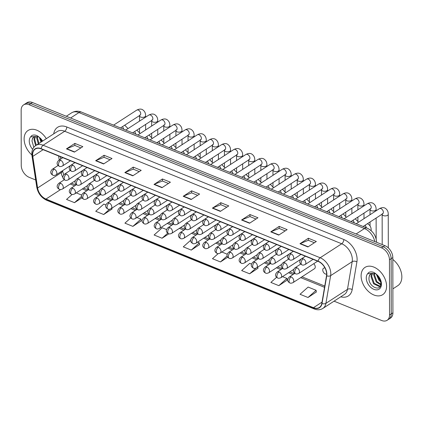 <?xml version="1.0" encoding="UTF-8"?>
<svg xmlns="http://www.w3.org/2000/svg" width="423" height="423" viewBox="0 0 423 423"><rect width="100%" height="100%" fill="white"/><g stroke="black" fill="none" stroke-linecap="round" stroke-linejoin="round"><path stroke-width="0.63" d="M294.847 273.364L289.29 276.965A3.389 2.274 -123 0 1 291.13 276.901A3.389 2.274 -123 0 1 293.789 280.883A3.389 2.274 -123 0 1 292.975 282.649L314.448 268.716A3.389 2.274 -123 0 0 315.257 266.955A3.389 2.274 -123 0 0 313.729 263.709M325.038 268.05A3.389 2.274 -123 0 0 323.563 268.235A3.389 2.274 -123 0 0 322.754 270.001A3.389 2.274 -123 0 0 326.651 274.152M251.225 240.946A3.389 2.274 -123 0 0 251.167 240.306M263.91 245.224A3.389 2.274 -123 0 0 263.809 244.901M24.116 138.982A16.259 10.919 -123 0 0 31.873 154.95A16.259 10.919 -123 0 1 24.116 138.982A16.259 10.919 -123 0 1 28.003 130.517A16.259 10.919 -123 0 0 24.116 138.982M361.11 275.854A16.259 10.919 -123 0 0 368.882 291.838A16.259 10.919 -123 0 0 382.699 294.667A16.259 10.919 -123 0 0 386.585 286.202A16.259 10.919 -123 0 0 378.812 270.223A16.259 10.919 -123 0 0 365.001 267.394A16.259 10.919 -123 0 0 361.11 275.854A16.259 10.919 -123 0 0 368.882 291.838A16.259 10.919 -123 0 0 382.699 294.667A16.259 10.919 -123 0 0 386.585 286.202A16.259 10.919 -123 0 0 378.812 270.223A16.259 10.919 -123 0 0 365.001 267.394A16.259 10.919 -123 0 0 361.11 275.854M32.645 154.728A10.839 7.281 57 0 1 35.236 149.086A10.839 7.281 57 0 1 41.121 148.875L318.144 261.393A10.839 7.281 57 0 1 326.524 275.706L321.803 303.407A10.839 7.281 57 0 1 319.339 307.489A10.839 7.281 57 0 1 313.459 307.695L45.975 199.053A10.839 7.281 57 0 1 37.599 187.971L32.777 156.394A10.839 7.281 57 0 1 32.645 154.728M32.434 154.644A11.109 7.461 -123 0 0 32.566 156.351L37.388 187.928A11.109 7.461 -123 0 0 45.975 199.286L313.459 307.928A11.109 7.461 -123 0 0 322.014 303.529L326.736 275.828A11.109 7.461 -123 0 0 318.144 261.16L41.116 148.642A11.109 7.461 -123 0 0 32.434 154.644M334.059 301.165L381.609 320.481A10.163 6.826 -123 0 0 387.124 320.285L390.492 318.101A10.163 6.826 -123 0 0 392.919 312.809L392.824 257.596L391.143 258.691A10.163 6.826 -123 0 0 383.164 246.741L30.779 103.614A10.163 6.826 -123 0 0 25.264 103.809A10.163 6.826 -123 0 1 30.779 103.614L383.164 246.741A10.163 6.826 -123 0 1 391.143 258.691L391.238 313.903L391.143 258.691L389.456 259.78A10.163 6.826 -123 0 0 381.483 247.83L29.097 104.708A10.163 6.826 -123 0 0 23.582 104.899A10.163 6.826 -123 0 0 21.15 110.192L21.245 165.404A10.163 6.826 -123 0 0 29.224 177.353L35.68 179.976M388.806 319.191A10.163 6.826 -123 0 0 391.238 313.903A10.163 6.826 -123 0 1 388.806 319.191M307.918 246.947L316.335 241.48L308.378 238.249L299.96 243.711L307.918 246.947M314.395 242.744L308.335 240.28L300.251 243.558A2.707 1.449 112.1 0 0 299.96 243.711M308.383 240.296L308.378 238.249M278.731 235.093L287.148 229.626L279.191 226.395L270.768 231.857L278.731 235.093M285.208 230.884L279.148 228.425L271.064 231.704A2.707 1.449 112.1 0 0 270.768 231.857M279.191 228.441L279.191 226.395M249.544 223.233L257.961 217.771L249.998 214.54L241.581 220.002L249.544 223.233M256.021 219.029L249.961 216.571L241.871 219.849A2.707 1.449 112.1 0 0 241.581 220.002M250.004 216.587L249.998 214.54M220.351 211.378L228.769 205.916L220.811 202.686L212.394 208.148L220.351 211.378M226.834 207.175L220.774 204.716L212.684 207.994A2.707 1.449 112.1 0 0 212.394 208.148M220.817 204.732L220.811 202.686M74.411 152.106L82.829 146.638L74.866 143.408L66.448 148.87L74.411 152.106M80.888 147.902L74.829 145.438L66.744 148.716A2.707 1.449 112.1 0 0 66.448 148.87M74.871 145.454L74.866 143.408M103.598 163.96L112.016 158.498L104.058 155.262L95.64 160.724L103.598 163.96M110.075 159.757L104.016 157.293L95.931 160.571A2.707 1.449 112.1 0 0 95.64 160.724M104.058 157.308L104.058 155.262M132.785 175.815L141.208 170.353L133.245 167.117L124.827 172.579L132.785 175.815M139.267 171.611L133.208 169.147L125.118 172.425A2.707 1.449 112.1 0 0 124.827 172.579M133.25 169.168L133.245 167.117M161.977 187.669L170.395 182.207L162.432 178.971L154.014 184.439L161.977 187.669M168.454 183.466L162.395 181.002L154.305 184.28A2.707 1.449 112.1 0 0 154.014 184.439M162.437 181.023L162.432 178.971M191.164 199.524L199.582 194.062L191.624 190.826L183.201 196.293L191.164 199.524M197.641 195.32L191.582 192.862L183.497 196.135A2.707 1.449 112.1 0 0 183.201 196.293M191.624 192.877L191.624 190.826M46.308 138.67A16.259 10.919 -123 0 0 28.003 130.517A16.259 10.919 -123 0 1 46.308 138.67M387.124 320.285A10.163 6.826 -123 0 0 389.551 314.992L389.456 259.78M251.495 264.058L249.75 263.349L241.67 270.567L249.628 273.797L257.951 268.293M276.616 277.282L270.857 282.421L278.82 285.652L287.138 280.153M308.007 297.506L316.087 290.294L308.124 287.064L300.044 294.276L308.007 297.506L316.33 292.007M166.567 229.567L162.183 227.786L154.104 234.998L162.062 238.234L168.904 233.792M130.797 217.893L124.917 223.143L132.875 226.379L141.197 220.875M105.909 204.928L103.804 204.076L95.725 211.289L103.688 214.519L112.01 209.02M72.132 194.443L66.538 199.434L74.496 202.665L81.999 197.8M218.178 253.626L212.478 258.707L220.441 261.943L227.759 257.195M190.694 240.243L183.291 246.852L191.254 250.088L199.577 244.584M191.254 250.088L199.333 242.876L197.573 242.157M199.333 242.876L199.587 244.679M162.062 238.234L167.714 233.189M132.875 226.379L140.954 219.162L136.915 217.522M140.954 219.162L141.208 220.97M111.889 208.158L112.021 209.115M103.688 214.519L109.589 209.253M81.644 195.072L76.251 192.883M74.496 202.665L81.523 196.394M227.23 254.202L221.837 252.013M220.441 261.943L227.172 255.931M257.781 267.087L257.967 268.388M249.628 273.797L255.889 268.208M278.82 285.652L286.9 278.44L282.495 276.653M286.9 278.44L287.154 280.243M316.087 290.294L316.341 292.097M392.824 257.596A10.163 6.826 -123 0 0 384.851 245.647L32.465 102.519A10.163 6.826 -123 0 0 26.945 102.715L23.582 104.899M42.353 141.234L39.212 137.221L37.414 135.846C35.252 134.826 33.348 134.752 31.699 135.614L30.62 136.872L34.898 136.55L33.951 136.915A7.656 5.145 -123 0 0 32.391 139.04L31.989 140.975L33.829 147.283M34.898 136.55L38.324 136.967M40.973 142.128L39.371 137.464M41.644 141.694L40.227 138.236M38.303 143.868L36.669 137.946L36.886 136.566M38.969 143.434L37.34 137.512L37.436 136.682M35.627 145.602L33.999 139.68L35.056 136.529M36.293 145.168L34.665 139.246L35.463 136.481M32.391 139.04L34.046 136.856M392.877 288.867L397.8 285.673A16.936 11.373 -123 0 0 401.85 276.859A16.936 11.373 -123 0 0 392.83 259.447M371.891 273.422L370.945 273.787A7.656 5.145 -123 0 0 369.39 275.912L368.983 277.853C368.232 286.926 381.086 292.325 380.816 283.685C380.737 280.132 379.198 276.938 376.206 274.093L374.413 272.719C372.251 271.703 370.342 271.624 368.697 272.486L367.613 273.744L371.891 273.427L375.317 273.845M380.689 281.935L378.902 280.28L376.364 274.342M380.42 280.735L379.568 279.846L377.221 275.114M380.695 284.779L376.227 282.019L373.668 274.823L373.884 273.438M380.779 284.235L376.898 281.586L374.334 274.39L374.429 273.554M380.319 285.948L379.108 286.477L373.557 283.754L370.992 276.557L372.05 273.401M380.356 285.874L379.775 286.043L374.223 283.32L371.658 276.124L372.457 273.358M369.39 275.912L371.04 273.729M53.71 133.864A16.936 11.373 57 0 1 66.786 126.985L343.814 239.503A3.389 1.808 -67.9 0 1 341.715 243.775L64.687 131.257A13.547 9.1 -123 0 0 57.332 131.516L35.781 145.501A13.547 9.1 57 0 1 43.135 145.242A3.389 1.808 112.1 0 0 41.116 148.642M343.814 239.503A16.936 11.373 57 0 1 357.107 259.421A16.936 11.373 57 0 1 356.912 261.863L352.19 289.565A16.936 11.373 57 0 1 340.769 296.814M352.348 259.706A13.547 9.1 -123 0 0 341.715 243.775L320.163 257.76A13.547 9.1 57 0 1 330.638 275.648L325.916 303.349A13.547 9.1 57 0 1 322.834 308.446L344.385 294.461A13.547 9.1 -123 0 0 347.468 289.364L352.19 261.663A13.547 9.1 -123 0 0 352.348 259.706M35.781 145.501C33.179 147.299 31.852 150.012 31.81 153.639L31.968 155.706A3.389 1.401 -8.7 0 0 32.566 156.351M31.968 155.706L36.796 187.283C38.044 193.401 41.354 197.737 46.72 200.301A3.389 1.808 -67.9 0 1 45.975 199.286M313.459 307.928A3.389 1.808 112.1 0 0 314.199 308.938C317.387 310.186 320.269 310.022 322.834 308.446M322.014 303.529A3.389 2.025 9.7 0 0 325.916 303.349L347.468 289.364A3.389 2.025 -170.3 0 1 352.19 289.565M36.796 187.283A3.389 1.401 -8.7 0 0 37.388 187.928M326.736 275.828A3.389 2.025 9.7 0 0 330.638 275.648L352.19 261.663A3.389 2.025 -170.3 0 1 356.912 261.863M318.144 261.16A3.389 1.808 -67.9 0 1 320.163 257.76L43.135 145.242L64.687 131.257A3.389 1.808 -67.9 0 0 66.786 126.985M381.483 247.83L384.851 245.647M29.097 104.708L32.465 102.519M389.551 314.992L392.919 312.809M313.459 307.695L322.019 302.138M32.777 156.394L43.114 149.689M37.599 187.971L61.171 172.679A10.839 7.281 -123 0 0 63.048 177.813M58.623 155.987L59.236 160.01M61.023 171.69L61.171 172.679A6.096 2.517 171.3 0 0 62.498 170.755L63.736 174.836M45.975 199.053L60.589 189.573M70.192 184.016L74.67 185.834M82.321 188.944L86.8 190.762M94.456 193.871L98.934 195.69M106.585 198.799L111.064 200.618M118.72 203.727L123.199 205.546M130.85 208.655L135.328 210.474M142.979 213.583L147.458 215.402M155.114 218.511L159.593 220.33M167.244 223.439L171.722 225.258M179.378 228.367L183.857 230.186M191.508 233.295L195.986 235.114M203.643 238.218L208.121 240.037M215.772 243.146L220.251 244.965M227.907 248.074L232.38 249.893M240.037 253.002L244.515 254.82M252.166 257.93L256.645 259.748M264.301 262.857L268.779 264.676M276.43 267.785L280.909 269.604M288.565 272.713L293.044 274.532M300.695 277.641L324.547 287.328M71.413 183.222A6.096 3.252 -67.9 0 1 71.852 183.339L75.95 185.004M191.423 199.355L183.497 196.135M162.236 187.5L154.305 184.28M133.044 175.645L125.118 172.425M103.857 163.791L95.931 160.571M74.67 151.936L66.744 148.716M220.61 211.209L212.684 207.994M249.803 223.069L241.871 219.849M278.99 234.924L271.064 231.704M308.177 246.778L300.251 243.558M374.794 241.559A13.547 9.1 -123 0 0 364.473 228.542L78.953 112.571A13.547 9.1 -123 0 0 71.603 112.83C74.845 110.958 78.149 110.715 81.512 112.111L367.032 228.076A6.773 3.617 -67.9 0 0 364.473 228.542L356.103 233.972M70.583 118.006L78.953 112.571A6.773 3.617 -67.9 0 1 81.512 112.111M60.584 160.264A3.389 2.274 -123 0 0 58.744 160.328C56.381 162.739 56.571 164.732 59.315 166.308A3.389 1.808 -67.9 0 1 58.485 164.536A3.389 1.808 112.1 0 1 60.584 160.264A3.389 2.274 -123 0 1 63.244 164.246A3.389 2.274 -123 0 1 62.435 166.012C60.938 166.636 59.902 166.736 59.315 166.308M145.607 117.166L145.607 115.796A3.046 1.565 179.9 0 1 143.883 117.208A3.046 1.565 179.9 0 1 140.663 117.028A3.046 1.565 179.9 0 1 140.515 116.965A3.046 1.565 179.9 0 1 139.511 115.807L139.521 121.121M139.675 115.045L139.997 115.278A3.046 2.046 -123 0 0 140.727 113.692A3.046 2.046 -123 0 0 138.485 110.17A3.046 2.046 -123 0 0 136.677 110.165C138.929 108.975 140.833 108.78 142.382 109.583C144.592 110.948 145.665 113.015 145.607 115.796M54.202 169.174A3.389 2.274 -123 0 0 52.362 169.237C49.999 171.643 50.189 173.636 52.933 175.217A3.389 1.808 -67.9 0 1 52.103 173.441A3.389 1.808 112.1 0 1 54.202 169.174A3.389 2.274 -123 0 1 56.862 173.155A3.389 2.274 -123 0 1 56.048 174.916C54.556 175.545 53.515 175.64 52.933 175.217M123.632 129.216A3.046 2.046 -123 0 0 122.379 126.71M60.626 183.281A3.389 2.274 -123 0 0 58.786 183.344C56.423 185.755 56.613 187.743 59.352 189.324A3.389 1.808 -67.9 0 1 58.522 187.553A3.389 1.808 112.1 0 1 60.626 183.281A3.389 2.274 -123 0 1 63.281 187.262A3.389 2.274 -123 0 1 62.472 189.028C60.981 189.652 59.939 189.753 59.352 189.324M72.714 165.192A3.389 2.274 -123 0 0 70.879 165.256C68.515 167.667 68.706 169.66 71.445 171.236A3.389 1.808 -67.9 0 1 70.615 169.464A3.389 1.808 112.1 0 1 72.714 165.192A3.389 2.274 -123 0 1 75.373 169.174A3.389 2.274 -123 0 1 74.564 170.94C73.073 171.564 72.032 171.664 71.445 171.236M157.742 122.094L157.737 120.724A3.046 1.565 179.9 0 1 156.018 122.136A3.046 1.565 179.9 0 1 152.798 121.956A3.046 1.565 179.9 0 1 152.65 121.893A3.046 1.565 179.9 0 1 151.64 120.735L151.651 126.049M151.809 119.973L152.132 120.206A3.046 2.046 -123 0 0 152.856 118.614A3.046 2.046 -123 0 0 150.614 115.098A3.046 2.046 -123 0 0 148.811 115.088C151.064 113.903 152.962 113.708 154.517 114.511C156.721 115.876 157.8 117.943 157.737 120.724M84.849 170.12A3.389 2.274 -123 0 0 83.008 170.183C80.645 172.595 80.835 174.588 83.58 176.164A3.389 1.808 -67.9 0 1 82.749 174.392A3.389 1.808 112.1 0 1 84.849 170.12A3.389 2.274 -123 0 1 87.508 174.102A3.389 2.274 -123 0 1 86.694 175.868C85.203 176.491 84.161 176.592 83.58 176.164M169.872 127.022L169.872 125.647A3.046 1.565 179.9 0 1 168.148 127.064A3.046 1.565 179.9 0 1 164.928 126.884A3.046 1.565 179.9 0 1 164.78 126.821A3.046 1.565 179.9 0 1 163.775 125.663L163.78 130.977M163.939 124.901L164.261 125.134A3.046 2.046 -123 0 0 164.991 123.542A3.046 2.046 -123 0 0 162.749 120.026A3.046 2.046 -123 0 0 160.941 120.016C163.193 118.831 165.097 118.636 166.646 119.439C168.856 120.804 169.93 122.871 169.872 125.647M96.978 175.048A3.389 2.274 -123 0 0 95.143 175.111C92.78 177.523 92.97 179.516 95.709 181.092A3.389 1.808 -67.9 0 1 94.879 179.32A3.389 1.808 112.1 0 1 96.978 175.048A3.389 2.274 -123 0 1 99.638 179.029A3.389 2.274 -123 0 1 98.829 180.795C97.332 181.419 96.296 181.52 95.709 181.092M182.006 131.95L182.001 130.575A3.046 1.565 179.9 0 1 180.283 131.992A3.046 1.565 179.9 0 1 177.057 131.812A3.046 1.565 179.9 0 1 176.914 131.749A3.046 1.565 179.9 0 1 175.905 130.585L175.915 135.899M176.068 129.829L176.391 130.057A3.046 2.046 -123 0 0 177.121 128.47A3.046 2.046 -123 0 0 174.879 124.954A3.046 2.046 -123 0 0 173.076 124.944C175.323 123.759 177.226 123.564 178.776 124.367C180.986 125.731 182.059 127.799 182.001 130.575M109.113 179.976A3.389 2.274 -123 0 0 107.273 180.039C104.909 182.445 105.1 184.439 107.844 186.02A3.389 1.808 -67.9 0 1 107.014 184.248A3.389 1.808 112.1 0 1 109.113 179.976A3.389 2.274 -123 0 1 111.767 183.957A3.389 2.274 -123 0 1 110.958 185.723C109.467 186.347 108.425 186.448 107.844 186.02M194.136 136.878L194.136 135.503A3.046 1.565 179.9 0 1 192.412 136.92A3.046 1.565 179.9 0 1 189.192 136.74A3.046 1.565 179.9 0 1 189.044 136.677A3.046 1.565 179.9 0 1 188.039 135.513L188.045 140.827M188.203 134.757L188.526 134.985A3.046 2.046 -123 0 0 189.255 133.398A3.046 2.046 -123 0 0 187.014 129.882A3.046 2.046 -123 0 0 185.205 129.872C187.458 128.687 189.356 128.492 190.91 129.295C193.121 130.654 194.194 132.727 194.136 135.503M66.332 174.096A3.389 2.274 -123 0 0 64.497 174.165C62.133 176.571 62.324 178.564 65.063 180.14A3.389 1.808 -67.9 0 1 64.233 178.369A3.389 1.808 112.1 0 1 66.332 174.096A3.389 2.274 -123 0 1 68.991 178.083A3.389 2.274 -123 0 1 68.182 179.844C66.686 180.473 65.65 180.568 65.063 180.14M135.767 134.144A3.046 2.046 -123 0 0 134.509 131.638M78.467 179.024A3.389 2.274 -123 0 0 76.626 179.093C74.263 181.499 74.453 183.492 77.198 185.068A3.389 1.808 -67.9 0 1 76.367 183.296A3.389 1.808 112.1 0 1 78.467 179.024A3.389 2.274 -123 0 1 81.121 183.011A3.389 2.274 -123 0 1 80.312 184.772C78.821 185.401 77.779 185.496 77.198 185.068M147.897 139.072A3.046 2.046 -123 0 0 146.644 136.566M90.596 183.952A3.389 2.274 -123 0 0 88.756 184.021C86.398 186.427 86.588 188.42 89.327 189.996A3.389 1.808 -67.9 0 1 88.497 188.224A3.389 1.808 112.1 0 1 90.596 183.952A3.389 2.274 -123 0 1 93.256 187.939A3.389 2.274 -123 0 1 92.447 189.7C90.95 190.324 89.914 190.424 89.327 189.996M160.031 144A3.046 2.046 -123 0 0 158.773 141.494M72.756 188.209A3.389 2.274 -123 0 0 70.916 188.272C68.558 190.678 68.743 192.671 71.487 194.252A3.389 1.808 -67.9 0 1 70.657 192.476A3.389 1.808 112.1 0 1 72.756 188.209A3.389 2.274 -123 0 1 75.416 192.19A3.389 2.274 -123 0 1 74.607 193.956C73.11 194.58 72.074 194.68 71.487 194.252M84.886 193.137A3.389 2.274 -123 0 0 83.051 193.2C80.687 195.606 80.878 197.599 83.617 199.18A3.389 1.808 -67.9 0 1 82.786 197.404A3.389 1.808 112.1 0 1 84.886 193.137A3.389 2.274 -123 0 1 87.545 197.118A3.389 2.274 -123 0 1 86.736 198.879C85.245 199.508 84.203 199.603 83.617 199.18M97.02 198.059A3.389 2.274 -123 0 0 95.18 198.128C92.817 200.534 93.007 202.527 95.751 204.103A3.389 1.808 -67.9 0 1 94.921 202.331A3.389 1.808 112.1 0 1 97.02 198.059A3.389 2.274 -123 0 1 99.68 202.046A3.389 2.274 -123 0 1 98.866 203.807C97.375 204.436 96.333 204.531 95.751 204.103M109.15 202.987A3.389 2.274 -123 0 0 107.315 203.056C104.952 205.462 105.142 207.455 107.881 209.031A3.389 1.808 -67.9 0 1 107.051 207.259A3.389 1.808 112.1 0 1 109.15 202.987A3.389 2.274 -123 0 1 111.809 206.974A3.389 2.274 -123 0 1 111 208.735C109.509 209.364 108.468 209.459 107.881 209.031M30.62 136.872A9.687 6.509 -123 0 0 29.261 141.071A9.687 6.509 -123 0 0 32.629 149.33M42.601 141.076A9.687 6.509 -123 0 0 39.212 137.221M367.613 273.744A9.687 6.509 -123 0 0 366.26 277.948A9.687 6.509 -123 0 0 373.863 289.343A9.687 6.509 -123 0 0 381.44 284.113A9.687 6.509 -123 0 0 376.206 274.093M102.731 188.88A3.389 2.274 -123 0 0 100.891 188.944C98.527 191.355 98.718 193.348 101.457 194.924A3.389 1.808 -67.9 0 1 100.626 193.152A3.389 1.808 112.1 0 1 102.731 188.88A3.389 2.274 -123 0 1 105.385 192.867A3.389 2.274 -123 0 1 104.576 194.628C103.085 195.252 102.043 195.352 101.457 194.924M172.161 148.928A3.046 2.046 -123 0 0 170.908 146.421M121.242 184.904A3.389 2.274 -123 0 0 119.402 184.967C117.044 187.373 117.234 189.367 119.973 190.947A3.389 1.808 -67.9 0 1 119.143 189.171A3.389 1.808 112.1 0 1 121.242 184.904A3.389 2.274 -123 0 1 123.902 188.885A3.389 2.274 -123 0 1 123.093 190.651C121.597 191.275 120.56 191.37 119.973 190.947M206.265 141.805L206.265 140.431A3.046 1.565 179.9 0 1 204.547 141.842A3.046 1.565 179.9 0 1 201.322 141.668A3.046 1.565 179.9 0 1 201.179 141.605A3.046 1.565 179.9 0 1 200.169 140.441L200.179 145.755M200.333 139.685L200.655 139.913A3.046 2.046 -123 0 0 201.385 138.326A3.046 2.046 -123 0 0 199.143 134.81A3.046 2.046 -123 0 0 197.34 134.8C199.587 133.61 201.491 133.419 203.04 134.223C205.25 135.582 206.324 137.655 206.265 140.431M133.377 189.832A3.389 2.274 -123 0 0 131.537 189.895C129.174 192.301 129.364 194.294 132.103 195.875A3.389 1.808 -67.9 0 1 131.273 194.099A3.389 1.808 112.1 0 1 133.377 189.832A3.389 2.274 -123 0 1 136.032 193.813A3.389 2.274 -123 0 1 135.223 195.574C133.731 196.203 132.69 196.298 132.103 195.875M218.4 146.733L218.395 145.359A3.046 1.565 179.9 0 1 216.676 146.77A3.046 1.565 179.9 0 1 213.456 146.596A3.046 1.565 179.9 0 1 213.308 146.532A3.046 1.565 179.9 0 1 212.298 145.369L212.309 150.683M212.468 144.608L212.79 144.84A3.046 2.046 -123 0 0 213.52 143.254A3.046 2.046 -123 0 0 211.273 139.733A3.046 2.046 -123 0 0 209.47 139.727C211.722 138.538 213.62 138.347 215.175 139.146C217.385 140.51 218.458 142.583 218.395 145.359M145.507 194.754A3.389 2.274 -123 0 0 143.667 194.823C141.308 197.229 141.494 199.222 144.238 200.798A3.389 1.808 -67.9 0 1 143.408 199.027A3.389 1.808 112.1 0 1 145.507 194.754A3.389 2.274 -123 0 1 148.166 198.741A3.389 2.274 -123 0 1 147.357 200.502C145.861 201.131 144.825 201.226 144.238 200.798M230.53 151.661L230.53 150.287A3.046 1.565 179.9 0 1 228.806 151.698A3.046 1.565 179.9 0 1 225.586 151.524A3.046 1.565 179.9 0 1 225.438 151.46A3.046 1.565 179.9 0 1 224.433 150.297L224.444 155.611M224.597 149.536L224.92 149.768A3.046 2.046 -123 0 0 225.649 148.182A3.046 2.046 -123 0 0 223.407 144.661A3.046 2.046 -123 0 0 221.604 144.655C223.852 143.466 225.755 143.275 227.304 144.074C229.515 145.438 230.588 147.511 230.53 150.287M157.636 199.682A3.389 2.274 -123 0 0 155.801 199.751C153.438 202.157 153.628 204.15 156.367 205.726A3.389 1.808 -67.9 0 1 155.537 203.955A3.389 1.808 112.1 0 1 157.636 199.682A3.389 2.274 -123 0 1 160.296 203.669A3.389 2.274 -123 0 1 159.487 205.43C157.996 206.059 156.954 206.154 156.367 205.726M242.665 156.589L242.659 155.215A3.046 1.565 179.9 0 1 240.941 156.626A3.046 1.565 179.9 0 1 237.721 156.447A3.046 1.565 179.9 0 1 237.573 156.383A3.046 1.565 179.9 0 1 236.563 155.225L236.573 160.539M236.732 154.464L237.054 154.696A3.046 2.046 -123 0 0 237.779 153.11A3.046 2.046 -123 0 0 235.537 149.589A3.046 2.046 -123 0 0 233.734 149.583C235.986 148.394 237.885 148.203 239.439 149.002C241.644 150.366 242.723 152.439 242.659 155.215M114.86 193.808A3.389 2.274 -123 0 0 113.02 193.871C110.662 196.283 110.847 198.276 113.591 199.852A3.389 1.808 -67.9 0 1 112.761 198.08A3.389 1.808 112.1 0 1 114.86 193.808A3.389 2.274 -123 0 1 117.52 197.79A3.389 2.274 -123 0 1 116.711 199.556C115.215 200.179 114.178 200.28 113.591 199.852M184.296 153.856A3.046 2.046 -123 0 0 183.037 151.344M126.99 198.736A3.389 2.274 -123 0 0 125.155 198.799C122.792 201.211 122.982 203.204 125.721 204.78A3.389 1.808 -67.9 0 1 124.891 203.008A3.389 1.808 112.1 0 1 126.99 198.736A3.389 2.274 -123 0 1 129.65 202.717A3.389 2.274 -123 0 1 128.841 204.483C127.349 205.107 126.308 205.208 125.721 204.78M196.425 158.784A3.046 2.046 -123 0 0 195.172 156.272M139.125 203.664A3.389 2.274 -123 0 0 137.285 203.727C134.921 206.138 135.111 208.132 137.856 209.708A3.389 1.808 -67.9 0 1 137.026 207.936A3.389 1.808 112.1 0 1 139.125 203.664A3.389 2.274 -123 0 1 141.784 207.645A3.389 2.274 -123 0 1 140.97 209.411C139.479 210.035 138.437 210.136 137.856 209.708M208.555 163.706A3.046 2.046 -123 0 0 207.302 161.2M151.254 208.592A3.389 2.274 -123 0 0 149.419 208.655C147.056 211.066 147.246 213.06 149.985 214.635A3.389 1.808 -67.9 0 1 149.155 212.864A3.389 1.808 112.1 0 1 151.254 208.592A3.389 2.274 -123 0 1 153.914 212.573A3.389 2.274 -123 0 1 153.105 214.339C151.608 214.963 150.572 215.064 149.985 214.635M220.69 168.634A3.046 2.046 -123 0 0 219.431 166.128M121.285 207.915A3.389 2.274 -123 0 0 119.445 207.984C117.081 210.39 117.271 212.383 120.016 213.959A3.389 1.808 -67.9 0 1 119.186 212.187A3.389 1.808 112.1 0 1 121.285 207.915A3.389 2.274 -123 0 1 123.944 211.902A3.389 2.274 -123 0 1 123.13 213.663C121.639 214.287 120.597 214.387 120.016 213.959M133.414 212.843A3.389 2.274 -123 0 0 131.574 212.906C129.216 215.318 129.406 217.311 132.145 218.887A3.389 1.808 -67.9 0 1 131.315 217.115A3.389 1.808 112.1 0 1 133.414 212.843A3.389 2.274 -123 0 1 136.074 216.83A3.389 2.274 -123 0 1 135.265 218.591C133.768 219.214 132.732 219.315 132.145 218.887M145.549 217.771A3.389 2.274 -123 0 0 143.709 217.834C141.345 220.246 141.536 222.239 144.28 223.815A3.389 1.808 -67.9 0 1 143.445 222.043A3.389 1.808 112.1 0 1 145.549 217.771A3.389 2.274 -123 0 1 148.203 221.752A3.389 2.274 -123 0 1 147.394 223.518C145.903 224.142 144.862 224.243 144.28 223.815M169.771 204.61A3.389 2.274 -123 0 0 167.931 204.674C165.567 207.085 165.758 209.078 168.502 210.654A3.389 1.808 -67.9 0 1 167.672 208.883A3.389 1.808 112.1 0 1 169.771 204.61A3.389 2.274 -123 0 1 172.431 208.597A3.389 2.274 -123 0 1 171.622 210.358C170.125 210.982 169.089 211.082 168.502 210.654M254.794 161.517L254.794 160.143A3.046 1.565 179.9 0 1 253.07 161.554A3.046 1.565 179.9 0 1 249.85 161.375A3.046 1.565 179.9 0 1 249.702 161.311A3.046 1.565 179.9 0 1 248.698 160.153L248.708 165.467M248.861 159.392L249.184 159.624A3.046 2.046 -123 0 0 249.914 158.038A3.046 2.046 -123 0 0 247.672 154.517A3.046 2.046 -123 0 0 245.863 154.511C248.116 153.322 250.019 153.131 251.569 153.93C253.779 155.294 254.852 157.367 254.794 160.143M181.901 209.538A3.389 2.274 -123 0 0 180.066 209.602C177.702 212.013 177.893 214.006 180.632 215.582A3.389 1.808 -67.9 0 1 179.801 213.811A3.389 1.808 112.1 0 1 181.901 209.538A3.389 2.274 -123 0 1 184.56 213.525A3.389 2.274 -123 0 1 183.751 215.286C182.26 215.91 181.218 216.01 180.632 215.582M266.929 166.445L266.924 165.07A3.046 1.565 179.9 0 1 265.205 166.482A3.046 1.565 179.9 0 1 261.98 166.302A3.046 1.565 179.9 0 1 261.837 166.239A3.046 1.565 179.9 0 1 260.827 165.081L260.838 170.395M260.991 164.32L261.314 164.552A3.046 2.046 -123 0 0 262.043 162.966A3.046 2.046 -123 0 0 259.801 159.445A3.046 2.046 -123 0 0 257.998 159.439C260.251 158.25 262.149 158.059 263.698 158.858C265.908 160.222 266.987 162.295 266.924 165.07M194.035 214.466A3.389 2.274 -123 0 0 192.195 214.53C189.832 216.941 190.022 218.934 192.766 220.51A3.389 1.808 -67.9 0 1 191.936 218.739A3.389 1.808 112.1 0 1 194.035 214.466A3.389 2.274 -123 0 1 196.695 218.448A3.389 2.274 -123 0 1 195.881 220.214C194.39 220.838 193.348 220.938 192.766 220.51M279.058 171.368L279.058 169.998A3.046 1.565 179.9 0 1 277.335 171.41A3.046 1.565 179.9 0 1 274.115 171.23A3.046 1.565 179.9 0 1 273.967 171.167A3.046 1.565 179.9 0 1 272.962 170.009L272.967 175.323M273.126 169.248L273.448 169.48A3.046 2.046 -123 0 0 274.178 167.894A3.046 2.046 -123 0 0 271.936 164.373A3.046 2.046 -123 0 0 270.128 164.367C272.38 163.178 274.278 162.982 275.833 163.786C278.043 165.15 279.117 167.217 279.058 169.998M206.165 219.394A3.389 2.274 -123 0 0 204.325 219.458C201.967 221.869 202.157 223.862 204.896 225.438A3.389 1.808 -67.9 0 1 204.066 223.667A3.389 1.808 112.1 0 1 206.165 219.394A3.389 2.274 -123 0 1 208.825 223.376A3.389 2.274 -123 0 1 208.016 225.142C206.519 225.766 205.483 225.866 204.896 225.438M291.193 176.296L291.188 174.926A3.046 1.565 179.9 0 1 289.469 176.338A3.046 1.565 179.9 0 1 286.244 176.158A3.046 1.565 179.9 0 1 286.101 176.095A3.046 1.565 179.9 0 1 285.091 174.937L285.102 180.251M285.255 174.176L285.578 174.408A3.046 2.046 -123 0 0 286.308 172.817A3.046 2.046 -123 0 0 284.066 169.3A3.046 2.046 -123 0 0 282.263 169.29C284.51 168.105 286.413 167.91 287.963 168.714C290.173 170.078 291.246 172.145 291.188 174.926M218.3 224.322A3.389 2.274 -123 0 0 216.46 224.386C214.096 226.797 214.287 228.79 217.031 230.366A3.389 1.808 -67.9 0 1 216.201 228.594A3.389 1.808 112.1 0 1 218.3 224.322A3.389 2.274 -123 0 1 220.954 228.304A3.389 2.274 -123 0 1 220.145 230.07C218.654 230.694 217.612 230.794 217.031 230.366M303.323 181.224L303.317 179.854A3.046 1.565 179.9 0 1 301.599 181.266A3.046 1.565 179.9 0 1 298.379 181.086A3.046 1.565 179.9 0 1 298.231 181.023A3.046 1.565 179.9 0 1 297.226 179.865L297.232 185.179M297.39 179.103L297.713 179.336A3.046 2.046 -123 0 0 298.442 177.745A3.046 2.046 -123 0 0 296.195 174.228A3.046 2.046 -123 0 0 294.392 174.218C296.645 173.033 298.543 172.838 300.097 173.642C302.308 175.006 303.381 177.073 303.317 179.854M230.429 229.25A3.389 2.274 -123 0 0 228.589 229.314C226.231 231.725 226.416 233.718 229.16 235.294A3.389 1.808 -67.9 0 1 228.33 233.522A3.389 1.808 112.1 0 1 230.429 229.25A3.389 2.274 -123 0 1 233.089 233.232A3.389 2.274 -123 0 1 232.28 234.998C230.784 235.622 229.747 235.722 229.16 235.294M315.452 186.152L315.452 184.777A3.046 1.565 179.9 0 1 313.729 186.194A3.046 1.565 179.9 0 1 310.508 186.014A3.046 1.565 179.9 0 1 310.366 185.951A3.046 1.565 179.9 0 1 309.356 184.788L309.366 190.101M309.52 184.031L309.842 184.259A3.046 2.046 -123 0 0 310.572 182.673A3.046 2.046 -123 0 0 308.33 179.156A3.046 2.046 -123 0 0 306.527 179.146C308.774 177.961 310.678 177.766 312.227 178.569C314.437 179.934 315.51 182.001 315.452 184.777M163.389 213.52A3.389 2.274 -123 0 0 161.549 213.583C159.185 215.994 159.376 217.982 162.12 219.563A3.389 1.808 -67.9 0 1 161.29 217.792A3.389 1.808 112.1 0 1 163.389 213.52A3.389 2.274 -123 0 1 166.049 217.501A3.389 2.274 -123 0 1 165.234 219.267C163.743 219.891 162.702 219.992 162.12 219.563M232.819 173.562A3.046 2.046 -123 0 0 231.566 171.056M175.519 218.448A3.389 2.274 -123 0 0 173.679 218.511C171.32 220.917 171.511 222.91 174.25 224.491A3.389 1.808 -67.9 0 1 173.419 222.72A3.389 1.808 112.1 0 1 175.519 218.448A3.389 2.274 -123 0 1 178.178 222.429A3.389 2.274 -123 0 1 177.369 224.195C175.873 224.819 174.836 224.92 174.25 224.491M244.954 178.49A3.046 2.046 -123 0 0 243.696 175.984M187.653 223.376A3.389 2.274 -123 0 0 185.813 223.439C183.45 225.845 183.64 227.838 186.384 229.419A3.389 1.808 -67.9 0 1 185.549 227.643A3.389 1.808 112.1 0 1 187.653 223.376A3.389 2.274 -123 0 1 190.308 227.357A3.389 2.274 -123 0 1 189.499 229.118C188.008 229.747 186.966 229.842 186.384 229.419M257.084 183.418A3.046 2.046 -123 0 0 255.83 180.912M199.783 228.298A3.389 2.274 -123 0 0 197.943 228.367C195.585 230.773 195.77 232.766 198.514 234.347A3.389 1.808 -67.9 0 1 197.684 232.571A3.389 1.808 112.1 0 1 199.783 228.298A3.389 2.274 -123 0 1 202.443 232.285A3.389 2.274 -123 0 1 201.634 234.046C200.137 234.675 199.101 234.77 198.514 234.347M269.218 188.346A3.046 2.046 -123 0 0 267.96 185.84M211.912 233.226A3.389 2.274 -123 0 0 210.078 233.295C207.714 235.701 207.905 237.694 210.643 239.27A3.389 1.808 -67.9 0 1 209.813 237.499A3.389 1.808 112.1 0 1 211.912 233.226A3.389 2.274 -123 0 1 214.572 237.213A3.389 2.274 -123 0 1 213.763 238.974C212.272 239.603 211.23 239.698 210.643 239.27M281.348 193.274A3.046 2.046 -123 0 0 280.095 190.768M224.047 238.154A3.389 2.274 -123 0 0 222.207 238.223C219.844 240.629 220.034 242.622 222.778 244.198A3.389 1.808 -67.9 0 1 221.948 242.427A3.389 1.808 112.1 0 1 224.047 238.154A3.389 2.274 -123 0 1 226.707 242.141A3.389 2.274 -123 0 1 225.898 243.902C224.401 244.526 223.365 244.626 222.778 244.198M293.477 198.202A3.046 2.046 -123 0 0 292.224 195.696M157.679 222.699A3.389 2.274 -123 0 0 155.838 222.762C153.48 225.173 153.665 227.167 156.41 228.743A3.389 1.808 -67.9 0 1 155.579 226.971A3.389 1.808 112.1 0 1 157.679 222.699A3.389 2.274 -123 0 1 160.338 226.68A3.389 2.274 -123 0 1 159.529 228.446C158.033 229.07 156.996 229.171 156.41 228.743M169.808 227.627A3.389 2.274 -123 0 0 167.973 227.69C165.61 230.101 165.8 232.095 168.539 233.67A3.389 1.808 -67.9 0 1 167.709 231.899A3.389 1.808 112.1 0 1 169.808 227.627A3.389 2.274 -123 0 1 172.468 231.608A3.389 2.274 -123 0 1 171.659 233.374C170.168 233.998 169.126 234.099 168.539 233.67M181.943 232.555A3.389 2.274 -123 0 0 180.103 232.618C177.739 235.029 177.93 237.023 180.674 238.598A3.389 1.808 -67.9 0 1 179.844 236.827A3.389 1.808 112.1 0 1 181.943 232.555A3.389 2.274 -123 0 1 184.602 236.536A3.389 2.274 -123 0 1 183.794 238.302C182.297 238.926 181.261 239.027 180.674 238.598M194.072 237.483A3.389 2.274 -123 0 0 192.238 237.546C189.874 239.957 190.064 241.945 192.803 243.526A3.389 1.808 -67.9 0 1 191.973 241.755A3.389 1.808 112.1 0 1 194.072 237.483A3.389 2.274 -123 0 1 196.732 241.464A3.389 2.274 -123 0 1 195.923 243.23C194.432 243.854 193.39 243.955 192.803 243.526M206.207 242.411A3.389 2.274 -123 0 0 204.367 242.474C202.004 244.88 202.194 246.873 204.938 248.454A3.389 1.808 -67.9 0 1 204.108 246.683A3.389 1.808 112.1 0 1 206.207 242.411A3.389 2.274 -123 0 1 208.867 246.392A3.389 2.274 -123 0 1 208.053 248.158C206.561 248.782 205.52 248.883 204.938 248.454M218.337 247.339A3.389 2.274 -123 0 0 216.497 247.402C214.138 249.808 214.329 251.801 217.068 253.382A3.389 1.808 -67.9 0 1 216.238 251.606A3.389 1.808 112.1 0 1 218.337 247.339A3.389 2.274 -123 0 1 220.996 251.32A3.389 2.274 -123 0 1 220.187 253.081C218.691 253.71 217.655 253.805 217.068 253.382M242.559 234.178A3.389 2.274 -123 0 0 240.724 234.242C238.361 236.653 238.551 238.641 241.29 240.222A3.389 1.808 -67.9 0 1 240.46 238.45A3.389 1.808 112.1 0 1 242.559 234.178A3.389 2.274 -123 0 1 245.218 238.16A3.389 2.274 -123 0 1 244.409 239.926C242.918 240.55 241.877 240.65 241.29 240.222M327.587 191.08L327.582 189.705A3.046 1.565 179.9 0 1 325.863 191.122A3.046 1.565 179.9 0 1 322.643 190.942A3.046 1.565 179.9 0 1 322.495 190.879A3.046 1.565 179.9 0 1 321.485 189.716L321.496 195.029M321.654 188.959L321.977 189.187A3.046 2.046 -123 0 0 322.701 187.601A3.046 2.046 -123 0 0 320.46 184.084A3.046 2.046 -123 0 0 318.656 184.074C320.909 182.889 322.807 182.694 324.362 183.497C326.567 184.856 327.645 186.929 327.582 189.705M254.694 239.106A3.389 2.274 -123 0 0 252.854 239.169C250.49 241.575 250.68 243.569 253.425 245.15A3.389 1.808 -67.9 0 1 252.594 243.373A3.389 1.808 112.1 0 1 254.694 239.106A3.389 2.274 -123 0 1 257.353 243.088A3.389 2.274 -123 0 1 256.544 244.854C255.048 245.477 254.012 245.578 253.425 245.15M339.717 196.008L339.717 194.633A3.046 1.565 179.9 0 1 337.993 196.045A3.046 1.565 179.9 0 1 334.773 195.87A3.046 1.565 179.9 0 1 334.625 195.807A3.046 1.565 179.9 0 1 333.62 194.643L333.631 199.957M333.784 193.887L334.107 194.115A3.046 2.046 -123 0 0 334.836 192.528A3.046 2.046 -123 0 0 332.594 189.012A3.046 2.046 -123 0 0 330.786 189.002C333.038 187.817 334.942 187.622 336.491 188.425C338.701 189.784 339.775 191.857 339.717 194.633M266.823 244.034A3.389 2.274 -123 0 0 264.988 244.097C262.625 246.503 262.815 248.497 265.554 250.078A3.389 1.808 -67.9 0 1 264.724 248.301A3.389 1.808 112.1 0 1 266.823 244.034A3.389 2.274 -123 0 1 269.483 248.015A3.389 2.274 -123 0 1 268.674 249.776C267.183 250.405 266.141 250.501 265.554 250.078M351.851 200.936L351.846 199.561A3.046 1.565 179.9 0 1 350.128 200.973A3.046 1.565 179.9 0 1 346.902 200.798A3.046 1.565 179.9 0 1 346.76 200.735A3.046 1.565 179.9 0 1 345.75 199.571L345.76 204.885M345.914 198.815L346.241 199.043A3.046 2.046 -123 0 0 346.966 197.456A3.046 2.046 -123 0 0 344.724 193.935A3.046 2.046 -123 0 0 342.921 193.93C345.173 192.74 347.072 192.55 348.621 193.348C350.831 194.712 351.91 196.785 351.846 199.561M278.958 248.957A3.389 2.274 -123 0 0 277.118 249.025C274.754 251.431 274.945 253.425 277.689 255A3.389 1.808 -67.9 0 1 276.859 253.229A3.389 1.808 112.1 0 1 278.958 248.957A3.389 2.274 -123 0 1 281.618 252.943A3.389 2.274 -123 0 1 280.803 254.704C279.312 255.333 278.271 255.429 277.689 255M363.981 205.864L363.981 204.489A3.046 1.565 179.9 0 1 362.257 205.901A3.046 1.565 179.9 0 1 359.037 205.726A3.046 1.565 179.9 0 1 358.889 205.663A3.046 1.565 179.9 0 1 357.884 204.499L357.89 209.813M358.048 203.738L358.371 203.971A3.046 2.046 -123 0 0 359.101 202.384A3.046 2.046 -123 0 0 356.859 198.863A3.046 2.046 -123 0 0 355.05 198.858C357.303 197.668 359.206 197.478 360.756 198.276C362.966 199.64 364.039 201.713 363.981 204.489M291.087 253.885A3.389 2.274 -123 0 0 289.253 253.953C286.889 256.359 287.08 258.353 289.818 259.928A3.389 1.808 -67.9 0 1 288.988 258.157A3.389 1.808 112.1 0 1 291.087 253.885A3.389 2.274 -123 0 1 293.747 257.871A3.389 2.274 -123 0 1 292.938 259.632C291.442 260.261 290.405 260.357 289.818 259.928M376.116 210.791L376.11 209.417A3.046 1.565 179.9 0 1 374.392 210.828A3.046 1.565 179.9 0 1 371.167 210.649A3.046 1.565 179.9 0 1 371.024 210.585A3.046 1.565 179.9 0 1 370.014 209.427L370.025 214.741M370.178 208.666L370.5 208.899A3.046 2.046 -123 0 0 371.23 207.312A3.046 2.046 -123 0 0 368.988 203.791A3.046 2.046 -123 0 0 367.185 203.786C369.432 202.596 371.336 202.406 372.885 203.204C375.095 204.568 376.169 206.641 376.11 209.417M303.222 258.813A3.389 2.274 -123 0 0 301.382 258.876C299.019 261.287 299.209 263.28 301.953 264.856A3.389 1.808 -67.9 0 1 301.123 263.085A3.389 1.808 112.1 0 1 303.222 258.813A3.389 2.274 -123 0 1 305.877 262.799A3.389 2.274 -123 0 1 305.068 264.56C303.577 265.184 302.535 265.284 301.953 264.856M388.303 247.91L388.245 214.345A3.046 1.565 179.9 0 1 386.522 215.756A3.046 1.565 179.9 0 1 383.301 215.577A3.046 1.565 179.9 0 1 383.153 215.513A3.046 1.565 179.9 0 1 382.149 214.355L382.202 244.568M382.313 213.594L382.635 213.827A3.046 2.046 -123 0 0 383.365 212.24A3.046 2.046 -123 0 0 381.123 208.719A3.046 2.046 -123 0 0 379.315 208.713C381.567 207.524 383.465 207.333 385.02 208.132C387.23 209.496 388.303 211.569 388.245 214.345M236.177 243.082A3.389 2.274 -123 0 0 234.342 243.146C231.978 245.557 232.169 247.55 234.908 249.126A3.389 1.808 -67.9 0 1 234.078 247.355A3.389 1.808 112.1 0 1 236.177 243.082A3.389 2.274 -123 0 1 238.836 247.069A3.389 2.274 -123 0 1 238.027 248.83C236.536 249.454 235.495 249.554 234.908 249.126M305.612 203.13A3.046 2.046 -123 0 0 304.359 200.624M248.312 248.01A3.389 2.274 -123 0 0 246.472 248.074C244.108 250.485 244.298 252.478 247.043 254.054A3.389 1.808 -67.9 0 1 246.212 252.282A3.389 1.808 112.1 0 1 248.312 248.01A3.389 2.274 -123 0 1 250.971 251.997A3.389 2.274 -123 0 1 250.157 253.758C248.666 254.382 247.624 254.482 247.043 254.054M317.742 208.058A3.046 2.046 -123 0 0 316.489 205.546M260.441 252.938A3.389 2.274 -123 0 0 258.601 253.002C256.243 255.413 256.433 257.406 259.172 258.982A3.389 1.808 -67.9 0 1 258.342 257.21A3.389 1.808 112.1 0 1 260.441 252.938A3.389 2.274 -123 0 1 263.101 256.92A3.389 2.274 -123 0 1 262.292 258.686C260.795 259.31 259.759 259.41 259.172 258.982M329.877 212.986A3.046 2.046 -123 0 0 328.618 210.474M272.576 257.866A3.389 2.274 -123 0 0 270.736 257.93C268.372 260.341 268.563 262.334 271.307 263.91A3.389 1.808 -67.9 0 1 270.477 262.138A3.389 1.808 112.1 0 1 272.576 257.866A3.389 2.274 -123 0 1 275.23 261.848A3.389 2.274 -123 0 1 274.421 263.614C272.93 264.238 271.889 264.338 271.307 263.91M342.006 217.908A3.046 2.046 -123 0 0 340.753 215.402M284.705 262.794A3.389 2.274 -123 0 0 282.865 262.857C280.507 265.269 280.698 267.262 283.436 268.838A3.389 1.808 -67.9 0 1 282.606 267.066A3.389 1.808 112.1 0 1 284.705 262.794A3.389 2.274 -123 0 1 287.365 266.776A3.389 2.274 -123 0 1 286.556 268.542C285.06 269.165 284.023 269.266 283.436 268.838M354.141 222.836A3.046 2.046 -123 0 0 352.882 220.33M296.84 267.722A3.389 2.274 -123 0 0 295 267.785C292.637 270.197 292.827 272.185 295.566 273.766A3.389 1.808 -67.9 0 1 294.736 271.994A3.389 1.808 112.1 0 1 296.84 267.722A3.389 2.274 -123 0 1 299.495 271.703A3.389 2.274 -123 0 1 298.686 273.47C297.195 274.093 296.153 274.194 295.566 273.766M366.27 227.764A3.046 2.046 -123 0 0 365.017 225.258M367.365 223.735L367.941 223.979C370.151 225.343 371.23 227.41 371.167 230.191A3.046 1.565 179.9 0 1 371.061 230.598M230.472 252.261A3.389 2.274 -123 0 0 228.632 252.33C226.268 254.736 226.458 256.729 229.203 258.31A3.389 1.808 -67.9 0 1 228.372 256.534A3.389 1.808 112.1 0 1 230.472 252.261A3.389 2.274 -123 0 1 233.126 256.248A3.389 2.274 -123 0 1 232.317 258.009C230.826 258.638 229.784 258.733 229.203 258.31M242.601 257.189A3.389 2.274 -123 0 0 240.761 257.258C238.403 259.664 238.593 261.657 241.332 263.233A3.389 1.808 -67.9 0 1 240.502 261.462A3.389 1.808 112.1 0 1 242.601 257.189A3.389 2.274 -123 0 1 245.261 261.176A3.389 2.274 -123 0 1 244.452 262.937C242.955 263.566 241.919 263.661 241.332 263.233M254.736 262.117A3.389 2.274 -123 0 0 252.896 262.186C250.532 264.592 250.723 266.585 253.462 268.161A3.389 1.808 -67.9 0 1 252.631 266.39A3.389 1.808 112.1 0 1 254.736 262.117A3.389 2.274 -123 0 1 257.39 266.104A3.389 2.274 -123 0 1 256.581 267.865C255.09 268.489 254.049 268.589 253.462 268.161M266.865 267.045A3.389 2.274 -123 0 0 265.025 267.109C262.667 269.52 262.852 271.513 265.596 273.089A3.389 1.808 -67.9 0 1 264.766 271.317A3.389 1.808 112.1 0 1 266.865 267.045A3.389 2.274 -123 0 1 269.525 271.032A3.389 2.274 -123 0 1 268.716 272.793C267.22 273.417 266.183 273.517 265.596 273.089M278.995 271.973A3.389 2.274 -123 0 0 277.16 272.037C274.797 274.448 274.987 276.441 277.726 278.017A3.389 1.808 -67.9 0 1 276.896 276.245A3.389 1.808 112.1 0 1 278.995 271.973A3.389 2.274 -123 0 1 281.655 275.96A3.389 2.274 -123 0 1 280.846 277.721C279.354 278.345 278.313 278.445 277.726 278.017M291.13 276.901A3.389 1.808 112.1 0 0 289.031 281.173A3.389 1.808 -67.9 0 0 289.861 282.945C287.117 281.369 286.926 279.376 289.29 276.965M46.72 200.301L314.199 308.938M71.482 183.18L71.852 183.339M83.606 188.113L88.084 189.932M95.735 193.041L100.214 194.86M107.87 197.969L112.349 199.788M120 202.897L124.478 204.716M132.135 207.825L136.613 209.644M144.264 212.753L148.743 214.572M156.394 217.676L160.872 219.495M168.528 222.604L173.007 224.423M180.658 227.532L185.137 229.351M192.793 232.46L197.271 234.279M204.922 237.388L209.401 239.207M217.057 242.316L221.536 244.134M229.187 247.244L233.665 249.062M241.322 252.171L245.795 253.99M253.451 257.099L257.93 258.918M265.581 262.027L270.059 263.846M277.715 266.955L282.194 268.774M289.845 271.878L294.323 273.697M301.98 276.806L324.758 286.059M60.346 156.69L60.711 159.053M71.603 112.83L66.305 116.267M376.576 242.305C376.132 235.706 372.949 230.963 367.032 228.076M113.597 125.139L136.677 110.165M62.816 157.689L58.744 160.328M145.623 124.425L145.628 129.951M120.486 127.936L139.997 115.278M70.467 160.798L62.435 166.012M139.532 128.381L139.537 132.267M128.021 128.581L124.727 125.187M58.125 165.493L52.362 169.237M70.493 165.546L56.048 174.916M64.338 179.738L58.786 183.344M75.32 180.69L62.472 189.028M125.731 130.067L148.811 115.088M74.945 162.617L70.879 165.256M157.753 129.353L157.763 134.879M132.616 132.864L152.132 120.206M82.601 165.726L74.564 170.94M151.661 133.308L151.672 137.195M137.861 134.995L160.941 120.016M87.08 167.545L83.008 170.183M169.887 134.281L169.893 139.807M144.751 137.792L164.261 125.134M94.731 170.654L86.694 175.868M163.796 138.231L163.801 142.123M149.991 139.923L173.076 124.944M99.209 172.473L95.143 175.111M182.017 139.209L182.027 144.735M156.88 142.72L176.391 130.057M106.866 175.582L98.829 180.795M175.926 143.159L175.936 147.051M162.125 144.851L185.205 129.872M111.339 177.401L107.273 180.039M194.146 144.137L194.157 149.663M169.015 147.648L188.526 134.985M118.995 180.51L110.958 185.723M188.061 148.087L188.066 151.979M140.15 133.509L136.862 130.115M70.26 170.421L64.497 174.165M82.628 170.474L68.182 179.844M152.285 138.437L148.991 135.037M82.39 175.349L76.626 179.093M94.757 175.397L80.312 184.772M164.415 143.365L161.121 139.965M94.525 180.277L88.756 184.021M106.892 180.325L92.447 189.7M76.473 184.666L70.916 188.272M87.45 185.618L74.607 193.956M88.603 189.594L83.051 193.2M99.585 190.546L86.736 198.879M100.737 194.522L95.18 198.128M111.714 195.474L98.866 203.807M112.867 199.45L107.315 203.056M123.844 200.402L111 208.735M176.55 148.288L173.256 144.893M106.654 185.205L100.891 188.944M119.022 185.253L104.576 194.628M174.255 149.779L197.34 134.8M123.474 182.329L119.402 184.967M206.281 149.065L206.292 154.591M181.144 152.576L200.655 139.913M131.125 185.433L123.093 190.651M200.19 153.015L200.195 156.901M186.39 154.707L209.47 139.727M135.603 187.252L131.537 189.895M218.411 153.993L218.421 159.519M193.279 157.504L212.79 144.84M143.26 190.361L135.223 195.574M212.325 157.943L212.33 161.829M198.519 159.63L221.604 144.655M147.738 192.179L143.667 194.823M230.546 158.921L230.556 164.447M205.409 162.432L224.92 149.768M155.389 195.289L147.357 200.502M224.454 162.871L224.46 166.757M210.654 164.558L233.734 149.583M159.868 197.107L155.801 199.751M242.675 163.849L242.686 169.374M217.538 167.36L237.054 154.696M167.524 200.216L159.487 205.43M236.584 167.799L236.594 171.685M188.679 153.216L185.385 149.821M118.784 190.133L113.02 193.871M131.156 190.181L116.711 199.556M200.814 158.144L197.52 154.749M130.919 195.061L125.155 198.799M143.286 195.109L128.841 204.483M212.943 163.072L209.649 159.677M143.048 199.989L137.285 203.727M155.421 200.037L140.97 209.411M225.078 168L221.784 164.605M155.183 204.917L149.419 208.655M167.55 204.965L153.105 214.339M125.002 204.378L119.445 207.984M135.979 205.329L123.13 213.663M137.131 209.306L131.574 212.906M148.108 210.257L135.265 218.591M149.261 214.234L143.709 217.834M160.243 215.185L147.394 223.518M222.784 169.486L245.863 154.511M172.002 202.035L167.931 204.674M254.81 168.777L254.815 174.302M229.673 172.283L249.184 159.624M179.653 205.144L171.622 210.358M248.719 172.727L248.724 176.613M234.918 174.413L257.998 159.439M184.132 206.963L180.066 209.602M266.939 173.7L266.95 179.23M241.803 177.211L261.314 164.552M191.788 210.072L183.751 215.286M260.848 177.655L260.859 181.541M247.048 179.341L270.128 164.367M196.267 211.891L192.195 214.53M279.069 178.628L279.08 184.153M253.937 182.139L273.448 169.48M203.918 215L195.881 220.214M272.983 182.583L272.988 186.469M259.177 184.269L282.263 169.29M208.396 216.819L204.325 219.458M291.204 183.556L291.214 189.081M266.067 187.066L285.578 174.408M216.047 219.928L208.016 225.142M285.113 187.511L285.123 191.397M271.312 189.197L294.392 174.218M220.526 221.747L216.46 224.386M303.333 188.484L303.344 194.009M278.202 191.994L297.713 179.336M228.182 224.856L220.145 230.07M297.247 192.433L297.253 196.325M283.442 194.125L306.527 179.146M232.661 226.675L228.589 229.314M315.468 193.411L315.479 198.937M290.331 196.922L309.842 184.259M240.312 229.784L232.28 234.998M309.377 197.361L309.382 201.253M237.208 172.928L233.914 169.533M167.312 209.845L161.549 213.583M179.68 209.893L165.234 219.267M249.337 177.856L246.049 174.461M179.447 214.773L173.679 218.511M191.815 214.821L177.369 224.195M261.472 182.784L258.178 179.389M191.577 219.696L185.813 223.439M203.944 219.749L189.499 229.118M273.602 187.712L270.308 184.317M203.706 224.624L197.943 228.367M216.079 224.676L201.634 234.046M285.737 192.639L282.442 189.24M215.841 229.552L210.078 233.295M228.209 229.604L213.763 238.974M297.866 197.567L294.572 194.168M227.971 234.479L222.207 238.223M240.343 234.527L225.898 243.902M161.396 219.162L155.838 222.762M172.373 220.108L159.529 228.446M173.525 224.084L167.973 227.69M184.507 225.036L171.659 233.374M185.66 229.012L180.103 232.618M196.637 229.964L183.794 238.302M197.79 233.94L192.238 237.546M208.766 234.892L195.923 243.23M209.924 238.868L204.367 242.474M220.901 239.82L208.053 248.158M222.054 243.796L216.497 247.402M233.031 244.748L220.187 253.081M295.577 199.053L318.656 184.074M244.79 231.603L240.724 234.242M327.598 198.339L327.608 203.865M302.461 201.85L321.977 189.187M252.446 234.712L244.409 239.926M321.512 202.289L321.517 206.181M307.706 203.981L330.786 189.002M256.925 236.531L252.854 239.169M339.732 203.267L339.738 208.793M314.596 206.778L334.107 194.115M264.576 239.635L256.544 244.854M333.641 207.217L333.647 211.103M319.841 208.909L342.921 193.93M269.054 241.454L264.988 244.097M351.862 208.195L351.873 213.721M326.725 211.706L346.241 199.043M276.711 244.563L268.674 249.776M345.771 212.145L345.781 216.031M331.97 213.837L355.05 198.858M281.189 246.382L277.118 249.025M363.997 213.123L364.002 218.649M338.86 216.634L358.371 203.971M288.84 249.491L280.803 254.704M357.906 217.073L357.911 220.959M344.1 218.76L367.185 203.786M293.319 251.31L289.253 253.953M376.126 218.051L376.163 238.99M350.99 221.562L370.5 208.899M300.97 254.419L292.938 259.632M370.035 222.001L370.046 225.887M356.235 223.688L379.315 208.713M305.448 256.238L301.382 258.876M363.124 226.485L382.635 213.827M313.105 259.347L305.068 264.56M310.001 202.49L306.707 199.096M240.105 239.407L234.342 243.146M252.473 239.455L238.027 248.83M322.13 207.418L318.836 204.023M252.235 244.335L246.472 248.074M264.602 244.383L250.157 253.758M334.26 212.346L330.971 208.951M264.37 249.263L258.601 253.002M276.737 249.311L262.292 258.686M346.395 217.274L343.101 213.879M276.499 254.191L270.736 257.93M288.867 254.239L274.421 263.614M358.524 222.202L355.23 218.807M288.629 259.119L282.865 262.857M301.002 259.167L286.556 268.542M300.764 264.047L295 267.785M371.167 230.191L371.167 230.688M317.62 261.181L298.686 273.47M234.183 248.724L228.632 252.33M245.166 249.676L232.317 258.009M246.318 253.652L240.761 257.258M257.295 254.604L244.452 262.937M258.448 258.58L252.896 262.186M269.43 259.532L256.581 267.865M270.583 263.508L265.025 267.109M281.559 264.46L268.716 272.793M282.712 268.436L277.16 272.037M293.689 269.388L280.846 277.721M292.975 282.649C291.484 283.273 290.442 283.373 289.861 282.945"/></g></svg>
